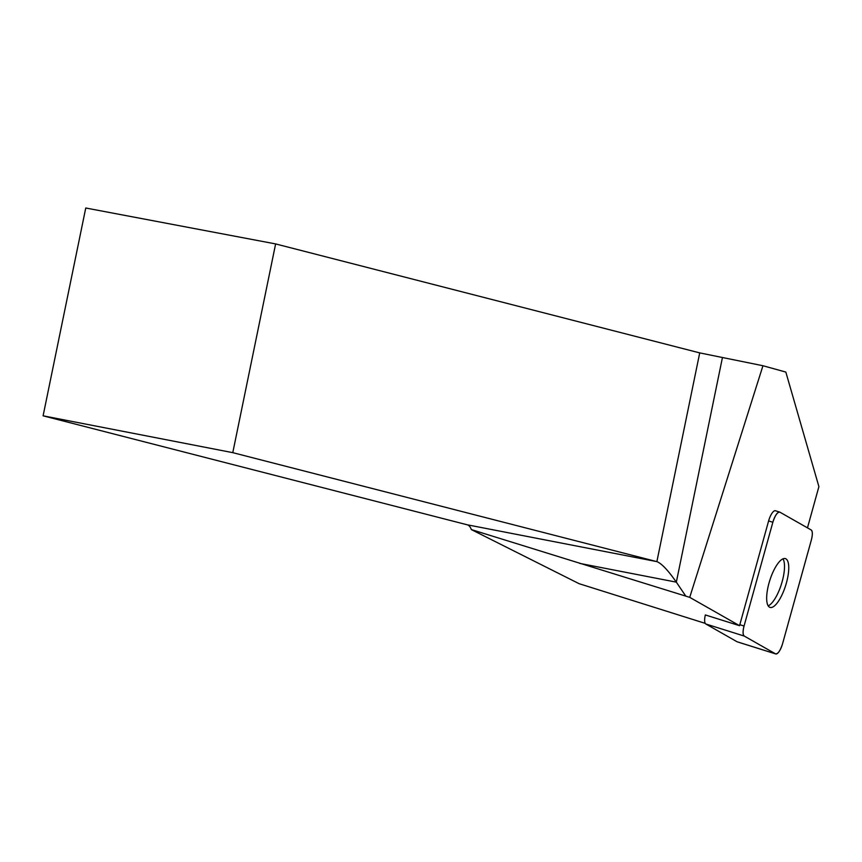 <?xml version="1.0" encoding="UTF-8"?>
<svg xmlns="http://www.w3.org/2000/svg" width="862" height="862" viewBox="0 0 862 862"><rect width="100%" height="100%" fill="white"/><g stroke="black" fill="none" stroke-linecap="round" stroke-linejoin="round"><path stroke-width="1.29" d="M737.527 641.899A10.656 3.47 -72.5 0 1 737.29 641.856A10.656 3.47 -72.5 0 1 737.064 641.759L705.816 623.98A10.656 3.47 -72.5 0 1 705.353 614.94L739.564 625.693L689.719 597.344L471.342 529.58L579.113 583.693L705.235 623.366M772.848 522.264L744.057 626.027A10.656 3.47 107.5 0 0 744.262 636.07L775.509 653.849A10.656 3.47 107.5 0 0 775.735 653.946A10.656 3.47 107.5 0 0 782.556 643.752L811.347 539.989A10.656 3.47 107.5 0 0 811.142 529.947L779.894 512.168A10.656 3.47 107.5 0 0 779.668 512.071A10.656 3.47 107.5 0 0 772.848 522.264L768.613 520.928L739.822 624.691L744.057 626.027M778.084 601.762A25.58 8.329 107.5 0 0 788.019 575.784A25.58 8.329 107.5 0 0 785.379 558.608A25.58 8.329 107.5 0 0 769.766 580.514A25.58 8.329 107.5 0 0 770.035 607.408A25.58 8.329 107.5 0 0 778.084 601.762M689.719 597.344L762.956 365.736L785.832 372.072L818.9 486.642L807.468 527.856M471.342 529.58A21.485 9.062 101 0 0 467.193 524.786L43.1 415.818L85.758 208.001L275.625 243.924L699.718 352.892L762.956 365.736M43.1 415.818L232.783 452.658L656.876 561.625C661.617 563.479 668.104 570.321 676.336 582.152L685.732 596.041M739.564 625.693A10.656 3.47 -72.5 0 1 739.822 624.691M768.613 520.928A10.656 3.47 -72.5 0 1 775.434 510.746A10.656 3.47 -72.5 0 1 775.66 510.843L775.197 510.692M275.625 243.924L232.783 452.658M782.987 558.835A25.58 8.329 -72.5 0 1 784.506 565.871A25.58 8.329 -72.5 0 1 779.27 590.114A25.58 8.329 -72.5 0 1 768.193 605.857M811.347 540.021C812.694 534.623 812.629 531.261 811.142 529.947L779.916 512.179C777.481 511.899 775.121 515.271 772.837 522.318L744.068 625.995C742.71 631.393 742.785 634.755 744.272 636.081L775.498 653.838C777.933 654.129 780.293 650.745 782.577 643.698L811.347 540.021M737.064 641.759L775.509 653.849M744.262 636.07L705.816 623.98M722.399 357.762L676.336 582.152L579.684 563.382M467.193 524.786L656.876 561.625L699.718 352.892M775.434 510.746L779.668 512.071M737.29 641.856L775.735 653.946"/></g></svg>
